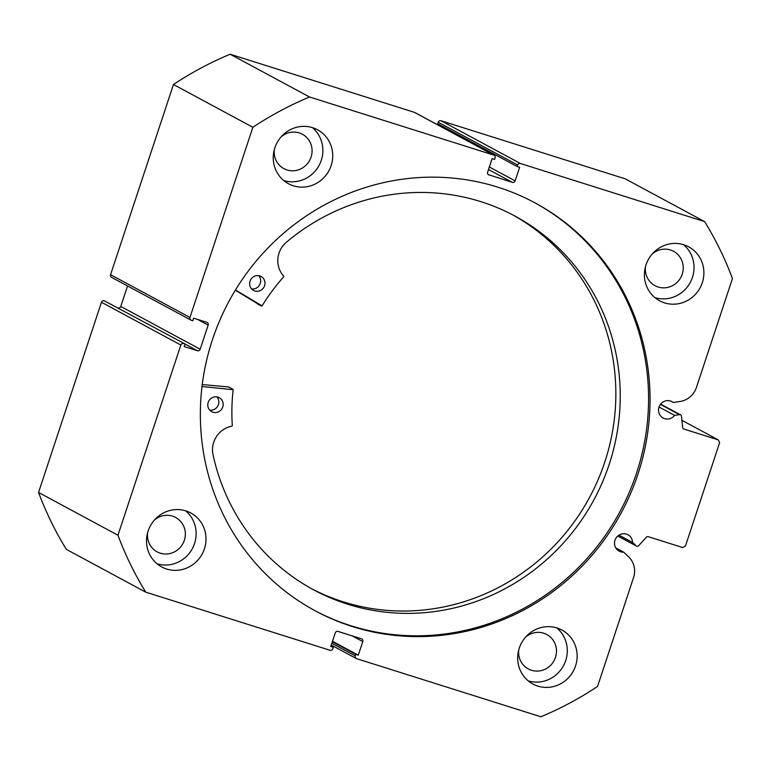 <?xml version="1.0" encoding="UTF-8"?>
<svg xmlns="http://www.w3.org/2000/svg" width="771" height="771" viewBox="0 0 771 771"><rect width="100%" height="100%" fill="white"/><g stroke="black" fill="none" stroke-linecap="round" stroke-linejoin="round"><path stroke-width="1.16" d="M202.002 386.512L233.15 389.702A197.521 189.965 118.3 0 0 232.312 425.679L231.936 426.17A23.467 22.571 118.3 0 0 212.912 454.177A212.266 204.142 118.3 0 0 313.566 589.796A212.266 204.142 118.3 0 0 345.042 603.356A212.266 204.142 118.3 0 0 601.775 483.706A212.266 204.142 118.3 0 0 514.903 216.034A212.266 204.142 118.3 0 0 483.427 202.484A212.266 204.142 118.3 0 0 285.945 242.595L285.954 242.605A23.467 22.571 118.3 0 0 283.718 276.163L283.718 276.77A197.521 189.965 118.3 0 0 262.092 305.875L235.463 289.983M202.243 384.556L228.611 386.946M212.902 412.196A7.951 7.643 -61.7 0 1 208.478 401.662A7.951 7.643 -61.7 0 1 219.263 397.691A7.951 7.643 -61.7 0 1 212.902 412.196M254.748 290.975A7.951 7.643 -61.7 0 1 250.324 280.451A7.951 7.643 -61.7 0 1 261.109 276.481A7.951 7.643 -61.7 0 1 254.748 290.975M311.388 588.601A212.266 204.142 118.3 0 0 340.657 600.995A212.266 204.142 118.3 0 0 596.87 482.53A212.266 204.142 118.3 0 0 512.705 214.868M261.504 306.048L235.309 290.233M258.719 275.681A7.951 7.643 -61.7 0 1 251.587 288.913M216.873 396.892A7.951 7.643 -61.7 0 1 209.741 410.124M615.74 547.853L623.71 552.152A9.31 8.953 -61.7 0 1 615.287 539.449A9.31 8.953 -61.7 0 1 632.567 542.447L636.152 545.849A1.812 1.744 118.3 0 0 638.648 545.714L646.416 537.194A1.812 1.744 -61.7 0 1 648.257 536.683L682.643 547.526L685.438 546.032L719.613 442.689L718.244 439.875L683.858 429.033A1.812 1.744 -61.7 0 1 682.672 427.558L681.468 416.215A1.812 1.744 118.3 0 0 679.53 414.682L660.429 404.389M704.636 221.614L520.425 163.51A2.274 2.188 118.3 0 0 517.63 165.004L438.227 122.232A2.274 2.188 -61.7 0 1 441.022 120.739L625.233 178.833L704.636 221.614A338.286 325.343 118.3 0 1 732.45 278.553L696.425 387.466A20.277 19.497 -61.7 0 1 679.916 401.498L673.218 402.462A9.31 8.953 118.3 0 0 659.301 406.346A9.31 8.953 118.3 0 0 674.586 415.386L679.53 414.682M659.041 407.021L674.586 415.386M314.587 610.468A231.695 222.829 118.3 0 0 351.065 625.792A231.695 222.829 118.3 0 0 628.876 493.247A231.695 222.829 118.3 0 0 534.342 202.513M352.54 626.592A231.695 222.829 118.3 0 0 630.533 493.642A231.695 222.829 118.3 0 0 535.084 202.908A231.695 222.829 118.3 0 0 497.864 187.18A231.695 222.829 118.3 0 0 219.87 320.129A231.695 222.829 118.3 0 0 315.32 610.863A231.695 222.829 118.3 0 0 352.54 626.592M185.869 510.894A30.647 29.481 118.3 0 0 149.092 528.482A30.647 29.481 118.3 0 0 161.717 566.945A30.647 29.481 118.3 0 0 166.642 569.027A30.647 29.481 118.3 0 0 203.419 551.438A30.647 29.481 118.3 0 0 190.794 512.975A30.647 29.481 118.3 0 0 185.869 510.894M312.602 127.678A30.647 29.481 118.3 0 0 275.825 145.266A30.647 29.481 118.3 0 0 288.46 183.729A30.647 29.481 118.3 0 0 293.375 185.801A30.647 29.481 118.3 0 0 330.152 168.213A30.647 29.481 118.3 0 0 317.527 129.759A30.647 29.481 118.3 0 0 312.602 127.678M557.019 627.97A30.647 29.481 118.3 0 0 520.252 645.558A30.647 29.481 118.3 0 0 532.877 684.012A30.647 29.481 118.3 0 0 537.801 686.094A30.647 29.481 118.3 0 0 574.568 668.505A30.647 29.481 118.3 0 0 561.943 630.042A30.647 29.481 118.3 0 0 557.019 627.97M683.761 244.744A30.647 29.481 118.3 0 0 646.985 262.333A30.647 29.481 118.3 0 0 659.61 300.796A30.647 29.481 118.3 0 0 664.535 302.878A30.647 29.481 118.3 0 0 701.311 285.289A30.647 29.481 118.3 0 0 688.686 246.826A30.647 29.481 118.3 0 0 683.761 244.744M652.324 253.89A19.526 18.774 -61.7 0 1 670.413 249.987A19.526 18.774 -61.7 0 1 673.555 251.307A19.526 18.774 -61.7 0 1 681.593 275.816A19.526 18.774 -61.7 0 1 658.164 287.014A19.526 18.774 -61.7 0 1 655.032 285.694A19.526 18.774 -61.7 0 1 645.51 266.544M525.591 637.116A19.526 18.774 -61.7 0 1 543.68 633.203A19.526 18.774 -61.7 0 1 546.812 634.533A19.526 18.774 -61.7 0 1 554.86 659.032A19.526 18.774 -61.7 0 1 531.431 670.24A19.526 18.774 -61.7 0 1 528.289 668.91A19.526 18.774 -61.7 0 1 518.777 649.77M281.174 136.824A19.526 18.774 -61.7 0 1 299.254 132.92A19.526 18.774 -61.7 0 1 302.396 134.241A19.526 18.774 -61.7 0 1 310.443 158.739A19.526 18.774 -61.7 0 1 287.014 169.948A19.526 18.774 -61.7 0 1 283.873 168.618A19.526 18.774 -61.7 0 1 274.351 149.478M154.431 520.049A19.526 18.774 -61.7 0 1 172.521 516.136A19.526 18.774 -61.7 0 1 175.653 517.466A19.526 18.774 -61.7 0 1 183.7 541.965A19.526 18.774 -61.7 0 1 160.272 553.164A19.526 18.774 -61.7 0 1 157.139 551.843A19.526 18.774 -61.7 0 1 147.618 532.703M489.354 166.97L515.144 180.867L519.635 167.297L517.129 166.507L517.63 165.004M515.144 180.867A2.274 2.188 -61.7 0 1 512.349 182.361L488.506 169.514M488.303 174.622L512.349 182.361M488.997 174.988A2.274 2.188 -61.7 0 1 487.629 172.184L492.11 158.614L494.616 159.404L495.107 157.901A2.274 2.188 118.3 0 0 493.739 155.087L309.528 96.992A338.286 325.343 118.3 0 0 252.869 127.282L189.965 317.469A2.274 2.188 118.3 0 0 191.343 320.283L192.798 320.746L193.656 318.163L206.792 322.307A2.274 2.188 -61.7 0 1 208.16 325.111L197.511 319.377M118.339 308.034A2.274 2.188 118.3 0 0 120.787 306.453L200.19 349.224L208.16 325.111M200.19 349.224A2.274 2.188 -61.7 0 1 197.395 350.718L185.079 344.088M183.652 343.538A2.274 2.188 118.3 0 0 180.848 345.032L101.454 302.261A2.274 2.188 -61.7 0 1 104.249 300.767L185.107 343.991L184.25 346.574L197.395 350.718M180.848 345.032L117.953 535.228A338.286 325.343 118.3 0 0 145.767 592.167L329.978 650.261A2.274 2.188 118.3 0 0 332.773 648.768L333.274 647.264L330.769 646.474L335.25 632.904A2.274 2.188 -61.7 0 1 338.055 631.41L361.406 638.783A2.274 2.188 -61.7 0 1 362.775 641.588L352.125 635.853M331.838 643.236L355.296 655.87L355.788 654.367L358.293 655.157L362.775 641.588M355.296 655.87A2.274 2.188 118.3 0 0 356.665 658.685L540.866 716.779A338.286 325.343 118.3 0 0 597.535 686.489L633.56 577.575A20.277 19.497 118.3 0 0 628.567 556.758L623.71 552.152M145.767 592.167L66.364 549.386A338.286 325.343 -61.7 0 1 38.55 492.447L101.454 302.261M185.107 343.991L104.249 300.767M127.562 285.974L120.787 306.453M190.977 320.129L111.573 277.358A2.274 2.188 -61.7 0 1 110.561 274.698L189.965 317.469M493.739 155.087L414.335 112.315L230.134 54.221A338.286 325.343 -61.7 0 0 173.465 84.511L110.561 274.698M414.335 112.315A2.274 2.188 -61.7 0 1 414.702 112.47L494.105 155.241M440.077 124.998L439.759 125.972M438.227 122.232L437.726 123.736L517.129 166.507M173.465 84.511L252.869 127.282M309.528 96.992L230.134 54.221M117.953 535.228L38.55 492.447M654.945 297.645A30.647 29.481 118.3 0 0 690.247 282.485A30.647 29.481 118.3 0 0 683.492 244.658M528.212 680.87A30.647 29.481 118.3 0 0 563.505 665.701A30.647 29.481 118.3 0 0 556.749 627.883M283.795 180.578A30.647 29.481 118.3 0 0 319.088 165.408A30.647 29.481 118.3 0 0 312.332 127.591M157.053 563.803A30.647 29.481 118.3 0 0 192.345 548.634A30.647 29.481 118.3 0 0 185.599 510.816M718.244 439.875L681.901 420.301M330.923 646.002L333.274 647.264M332.494 641.26L358.293 655.157M332.34 641.732L355.788 654.367M670.597 401.045L673.218 402.462M618.968 535.122L632.567 542.447M232.765 389.21L228.389 386.859M261.485 306.029L257.1 303.668M617.822 535.98L636.152 545.849M441.022 120.739L520.425 163.51M683.299 428.734L683.858 429.033M232.929 389.259L228.553 386.907M617.773 536.018L636.509 546.109M356.298 658.53L331.241 645.028M660.641 404.12L680.581 414.865"/></g></svg>
